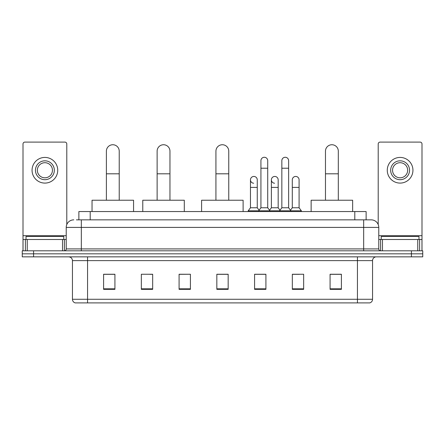 <?xml version="1.0" encoding="UTF-8"?>
<svg xmlns="http://www.w3.org/2000/svg" width="445" height="445" viewBox="0 0 445 445"><rect width="100%" height="100%" fill="white"/><g stroke="black" fill="none" stroke-linecap="round" stroke-linejoin="round"><path stroke-width="0.67" d="M78.876 219.858L78.876 211.553L366.124 211.553L366.124 219.858M76.59 219.858L371.225 219.858A7.548 7.548 0 0 1 378.773 227.406L378.773 248.922C378.873 250.057 379.507 250.691 380.664 250.813M76.418 219.858L81.324 219.858L81.324 227.406L66.227 227.406L66.227 248.922A1.886 1.886 0 0 1 64.336 250.813M73.775 219.858A7.548 7.548 0 0 0 66.227 227.406M33.575 250.813L22.25 250.813L22.25 253.828L33.575 253.828L22.25 253.828L22.25 256.848L33.575 256.848L33.575 253.828L411.425 253.828L33.575 253.828L33.575 250.813L411.425 250.813L411.425 253.828L422.75 253.828L411.425 253.828L411.425 256.848L33.575 256.848M411.425 256.848L422.75 256.848L422.75 250.813L411.425 250.813M378.773 227.406L363.676 227.406L363.676 219.858L371.225 219.858M372.548 299.279C372.443 301.087 371.536 302.294 369.828 302.9L357.446 302.9L357.446 299.279L372.548 299.279L372.548 260.625A3.777 3.777 0 0 1 376.32 256.848M357.446 302.9L75.172 302.9A3.777 3.777 0 0 1 72.452 299.279L72.452 260.625C72.229 258.334 70.972 257.077 68.68 256.848M341.404 289.35L341.404 274.254L330.079 274.254L330.079 289.35L341.404 289.35M303.657 289.35L303.657 274.254L292.332 274.254L292.332 289.35L303.657 289.35M265.91 289.35L265.91 274.254L254.585 274.254L254.585 289.35L265.91 289.35M114.921 289.35L114.921 274.254L103.596 274.254L103.596 289.35L114.921 289.35M152.668 289.35L152.668 274.254L141.343 274.254L141.343 289.35L152.668 289.35M190.416 289.35L190.416 274.254L179.09 274.254L179.09 289.35L190.416 289.35M228.163 289.35L228.163 274.254L216.837 274.254L216.837 289.35L228.163 289.35M292.332 274.326L299.468 274.326M190.416 274.254L179.09 274.326L190.416 274.254M149.948 274.326L152.668 274.326M260.548 274.326L257.644 274.326M228.163 274.326L216.837 274.326M114.921 274.326L103.596 274.326M265.91 274.326L254.585 274.326M341.404 274.326L330.079 274.326M63.774 239.488L63.774 236.467L26.027 236.467L26.027 239.488M62.545 250.813L62.545 239.488L27.251 239.488L27.251 250.813M66.794 224.536L66.794 143.985A1.886 1.886 0 0 0 64.903 142.1L24.892 142.1A1.886 1.886 0 0 0 23.006 143.985L23.006 239.488L27.251 239.488M62.545 239.488L66.227 239.488M23.006 250.813L23.006 239.488M44.901 160.823A9.44 9.44 0 0 0 35.461 170.257A9.44 9.44 0 0 0 44.901 179.697A9.44 9.44 0 0 0 54.335 170.257A9.44 9.44 0 0 0 44.901 160.823M44.901 162.709A7.548 7.548 0 0 0 37.347 170.257A7.548 7.548 0 0 0 44.901 177.805A7.548 7.548 0 0 0 52.449 170.257A7.548 7.548 0 0 0 44.901 162.709M44.901 183.09A12.833 12.833 0 0 0 57.733 170.257A12.833 12.833 0 0 0 44.901 157.424A12.833 12.833 0 0 0 32.062 170.257A12.833 12.833 0 0 0 44.901 183.09M106.388 200.228L106.388 151.155A6.419 6.419 0 0 1 112.808 144.742A6.419 6.419 0 0 1 119.221 151.155A6.419 6.419 0 0 0 112.808 144.742M119.221 200.228L119.221 151.155M133.567 211.553L133.567 200.228L92.043 200.228L92.043 211.553M157.124 200.228L157.124 151.155A6.419 6.419 0 0 1 163.537 144.742A6.419 6.419 0 0 1 169.957 151.155A6.419 6.419 0 0 0 163.537 144.742M169.957 200.228L169.957 151.155M184.302 211.553L184.302 200.228L142.778 200.228L142.778 211.553M215.931 200.228L215.931 151.155A6.419 6.419 0 0 1 222.35 144.742A6.419 6.419 0 0 1 228.763 151.155A6.419 6.419 0 0 0 222.35 144.742M228.763 200.228L228.763 151.155M243.109 211.553L243.109 200.228L201.591 200.228L201.591 211.553M325.473 200.228L325.473 151.155A6.419 6.419 0 0 1 331.892 144.742A6.419 6.419 0 0 1 338.311 151.155A6.419 6.419 0 0 0 331.892 144.742M338.311 200.228L338.311 151.155M352.651 211.553L352.651 200.228L311.133 200.228L311.133 211.553M260.926 168.221L267.723 168.221L267.723 207.776L260.926 207.776L260.926 160.667A3.399 3.399 0 0 1 264.536 157.28A3.399 3.399 0 0 1 267.723 160.667A3.399 3.399 0 0 0 264.536 157.28M260.926 207.776L258.662 210.797L258.662 211.553M267.723 207.776L269.987 210.797L248.204 210.797L248.204 211.553M281.841 207.776L281.841 168.221L288.633 168.221L288.633 207.776L281.841 207.776L279.577 210.797L269.987 210.797L269.987 211.553M281.841 168.221L281.841 160.667A3.399 3.399 0 0 1 285.451 157.28A3.399 3.399 0 0 1 288.633 160.667A3.399 3.399 0 0 0 285.451 157.28M288.633 207.776L290.897 210.797L279.577 210.797L279.577 211.553M299.09 207.776L299.09 187.395L292.293 187.395L292.293 207.776L299.09 207.776L301.354 210.797L290.897 210.797L290.897 211.553M253.656 183.234A3.399 3.399 0 0 1 250.468 179.847A3.399 3.399 0 0 1 254.084 176.454A3.399 3.399 0 0 1 257.266 179.847L257.266 187.395L250.468 187.395L250.468 179.847M257.266 187.395L257.266 207.776L250.468 207.776L250.468 187.395M250.468 207.776L248.204 210.797M257.266 207.776L259.096 210.218M274.565 183.234A3.399 3.399 0 0 1 271.383 179.847A3.399 3.399 0 0 1 274.993 176.454A3.399 3.399 0 0 1 278.175 179.847L278.175 187.395L271.383 187.395L271.383 179.847M278.175 187.395L278.175 207.776L271.383 207.776L271.383 187.395M271.383 207.776L269.553 210.218M278.175 207.776L280.011 210.218M292.293 187.395L292.293 179.847A3.399 3.399 0 0 1 295.908 176.454A3.399 3.399 0 0 1 299.09 179.847L299.09 187.395M292.293 207.776L290.463 210.218M301.354 210.797L301.354 211.553M417.749 250.813L417.749 239.488L382.455 239.488L382.455 250.813M421.993 250.813L421.993 239.488L421.993 250.813M417.749 239.488L421.993 239.488L421.993 143.985A1.886 1.886 0 0 0 420.108 142.1L380.097 142.1A1.886 1.886 0 0 0 378.205 143.985L378.205 224.536M378.773 239.488L382.455 239.488M400.099 160.823A9.44 9.44 0 0 0 390.666 170.257A9.44 9.44 0 0 0 400.099 179.697A9.44 9.44 0 0 0 409.539 170.257A9.44 9.44 0 0 0 400.099 160.823M400.099 162.709A7.548 7.548 0 0 0 392.551 170.257A7.548 7.548 0 0 0 400.099 177.805A7.548 7.548 0 0 0 407.653 170.257A7.548 7.548 0 0 0 400.099 162.709M400.099 183.09A12.833 12.833 0 0 0 412.938 170.257A12.833 12.833 0 0 0 400.099 157.424A12.833 12.833 0 0 0 387.267 170.257A12.833 12.833 0 0 0 400.099 183.09M418.973 239.488L418.973 236.467L381.226 236.467L381.226 239.488M90.201 219.858L90.201 211.553M354.799 219.858L354.799 211.553M81.324 250.813L81.324 248.922L378.773 248.922M66.227 248.922L81.324 248.922L81.324 227.406L363.676 227.406L363.676 250.813M357.446 256.848L357.446 260.625L72.452 260.625M372.548 260.625L357.446 260.625L357.446 299.279L87.554 299.279L87.554 302.9M72.452 299.279L87.554 299.279L87.554 256.848M228.163 288.827L216.837 288.827M190.416 288.827L179.09 288.827M152.668 288.827L141.343 288.827M114.921 288.827L103.596 288.827M265.91 288.827L254.585 288.827M303.657 288.827L292.332 288.827M341.404 288.827L330.079 288.827M66.227 235.711L23.006 235.711M64.403 239.488L64.403 250.808M23.034 239.488L23.034 250.813M25.393 250.813L25.393 239.488M106.388 173.806L119.221 173.806M157.124 173.806L169.957 173.806M215.931 173.806L228.763 173.806M325.473 173.806L338.311 173.806M421.993 235.711L378.773 235.711M421.966 250.813L421.966 239.488M419.607 239.488L419.607 250.813M380.597 250.808L380.597 239.488M267.723 168.221L267.723 160.667M288.633 168.221L288.633 160.667"/></g></svg>
